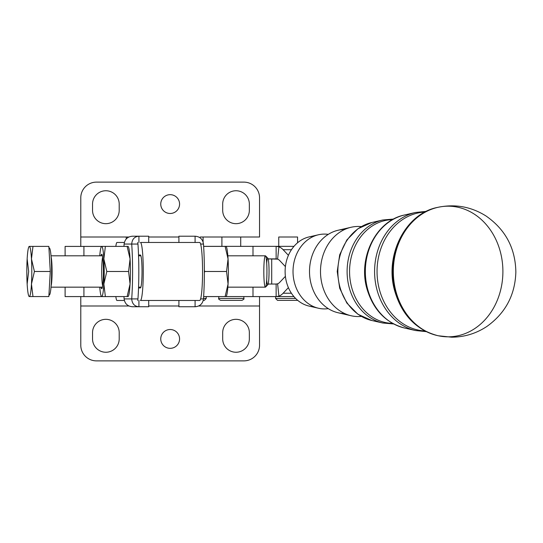 <?xml version="1.0" encoding="UTF-8"?>
<svg xmlns="http://www.w3.org/2000/svg" width="543" height="543" viewBox="0 0 543 543"><rect width="100%" height="100%" fill="white"/><g stroke="black" fill="none" stroke-linecap="round" stroke-linejoin="round"><path stroke-width="0.81" d="M393.641 323.954L382.788 323.017L371.785 320.492A49.888 41.845 -90 0 1 337.855 271.507A49.888 41.845 -90 0 1 371.785 222.515A49.888 41.845 90 0 0 337.855 271.507A49.888 41.845 90 0 0 371.785 320.492L357.946 314.275L346.848 303.055L339.694 288.231L337.223 271.507L339.694 254.776L346.848 239.952L357.946 228.739L371.785 222.515L382.788 219.99A52.461 44.003 90 0 0 347.106 271.507A52.461 44.003 90 0 0 382.788 323.017A52.461 44.003 -90 0 1 347.106 271.507A52.461 44.003 -90 0 1 382.788 219.99L393.641 219.053M392.528 323.343A51.843 43.488 -90 0 1 349.563 271.507A51.843 43.488 -90 0 1 392.528 219.664A51.843 43.488 90 0 0 349.563 271.507A51.843 43.488 90 0 0 392.528 323.343M426.303 331.644L415.463 330.524L404.46 327.999A57.531 48.259 -90 0 1 365.337 271.507A57.531 48.259 -90 0 1 404.46 215.014A57.531 48.259 90 0 0 365.337 271.507A57.531 48.259 90 0 0 404.46 327.999C386.053 322.922 373.645 310.189 367.244 289.792C357.43 258.57 375.702 220.716 404.46 215.014L415.463 212.483A60.103 50.418 90 0 0 374.589 271.507A60.103 50.418 90 0 0 415.463 330.524A60.103 50.418 -90 0 1 374.589 271.507A60.103 50.418 -90 0 1 415.463 212.483L426.303 211.363M424.925 330.945A59.492 49.902 -90 0 1 377.046 271.507A59.492 49.902 -90 0 1 424.925 212.062A59.492 49.902 90 0 0 377.046 271.507A59.492 49.902 90 0 0 424.925 330.945M437.746 335.642A65.187 54.68 -90 0 1 392.827 271.507A65.187 54.68 -90 0 1 437.746 207.365A65.187 54.68 90 0 0 392.827 271.507A65.187 54.68 90 0 0 437.746 335.642C416.026 329.859 401.637 314.811 394.585 290.485C384.451 255.129 405.567 213.324 437.746 207.365L438.323 207.236A65.316 54.789 -90 0 1 502.899 271.507A65.316 54.789 -90 0 1 438.323 335.771A65.316 54.789 -90 0 1 393.322 271.507A65.316 54.789 -90 0 1 438.323 207.236A65.316 54.789 90 0 0 393.322 271.507A65.316 54.789 90 0 0 438.337 335.771L437.746 335.642M361.346 226.594A45.062 37.8 90 0 0 320.499 271.507A45.062 37.8 90 0 0 361.346 316.42A45.062 37.8 -90 0 1 351.145 315.748A45.062 37.8 -90 0 1 320.499 271.507A45.062 37.8 -90 0 1 351.145 227.259A45.062 37.8 -90 0 1 361.346 226.594M351.145 227.259L338.072 230.259A42.001 35.234 90 0 0 309.51 271.507A42.001 35.234 90 0 0 338.072 312.748L351.145 315.748M328.271 234.372A37.413 31.385 90 0 0 293.023 271.507A37.413 31.385 90 0 0 328.271 308.634A37.413 31.385 -90 0 1 318.469 308.241A37.413 31.385 -90 0 1 293.023 271.507A37.413 31.385 -90 0 1 318.469 234.766A37.413 31.385 -90 0 1 328.271 234.372M344.608 313.508A42.001 35.234 -90 0 1 309.51 271.507A42.001 35.234 -90 0 1 344.608 229.506M318.469 234.766L309.069 236.924A35.214 29.539 90 0 0 285.116 271.507A35.214 29.539 90 0 0 309.069 306.082L318.469 308.241M313.773 306.707A35.214 29.539 -90 0 1 285.116 271.507A35.214 29.539 -90 0 1 313.773 236.3M288.421 255.325L283.127 249.712A25.087 13.656 -90 0 0 278.912 246.814L277.609 259.126A12.543 6.828 90 0 1 279.713 260.572L285.408 266.606L279.713 260.572A12.543 6.828 -90 0 0 277.609 259.126L278.912 246.814L276.136 246.346L276.136 258.896L277.609 259.126L268.154 258.896L276.136 258.896L276.136 246.346L278.912 246.814A25.087 13.656 90 0 1 283.127 249.712L288.421 255.325M225.902 246.393L225.114 246.393L225.902 246.393A25.087 2.491 90 0 1 228.06 258.936A25.087 2.491 90 0 1 228.06 284.023A25.087 2.491 90 0 1 225.902 296.566L225.114 296.566L225.902 296.566M226.119 296.566L226.336 296.193A25.087 2.491 -90 0 0 228.06 284.023L226.546 271.48L228.06 258.936L226.546 271.48L228.06 284.023A25.087 2.491 -90 0 0 228.06 258.936L225.114 246.393L228.06 258.936A25.087 2.491 -90 0 0 226.336 246.773L226.119 246.393M228.06 284.023L225.114 296.566L203.639 296.566L225.114 296.566L228.06 284.023M226.546 271.48L204.799 271.48L204.358 272.64L204.799 271.48L226.546 271.48M225.114 246.393L203.639 246.393L225.114 246.393M204.358 270.326L204.799 271.48L204.358 270.326M227.85 287.159L265.378 287.159A15.679 1.554 -90 0 0 266.932 271.48A15.679 1.554 -90 0 0 265.378 255.801L227.85 255.801M103.184 262.866A17.227 1.71 -90 0 0 101.874 254.334A17.227 1.71 -90 0 0 100.998 255.801A17.227 1.71 90 0 1 103.184 262.866A17.227 1.71 90 0 1 102.973 283.066A17.227 1.71 90 0 1 100.998 287.159A17.227 1.71 -90 0 0 101.874 288.625A17.227 1.71 -90 0 0 103.184 262.866M102.641 285.917A15.679 1.554 90 0 1 101.901 279.319A15.679 1.554 90 0 1 102.641 257.043M101.276 296.193L101.704 296.566A25.087 2.491 90 0 1 101.276 296.193A25.087 2.491 90 0 1 99.763 287.159A25.087 2.491 -90 0 0 101.704 296.566A25.087 2.491 -90 0 0 103.862 284.023A25.087 2.491 -90 0 0 103.862 258.936A25.087 2.491 -90 0 0 101.704 246.393A25.087 2.491 -90 0 0 99.763 255.801A25.087 2.491 90 0 1 101.276 246.773A25.087 2.491 90 0 1 101.704 246.393L101.276 246.773M101.704 246.393L105.376 246.393L102.498 246.393L105.376 246.393L103.862 258.936L105.376 246.393L101.704 246.393A25.087 2.491 90 0 1 103.862 258.936A25.087 2.491 90 0 1 103.862 284.023L106.808 271.48L103.862 258.936L106.808 271.48L103.862 284.023A25.087 2.491 90 0 1 101.704 296.566L105.376 296.566L103.862 284.023L105.376 296.566L101.704 296.566M102.498 296.566L105.376 296.566L102.498 296.566M127.917 296.566L105.376 296.566L127.917 296.566A25.087 2.491 90 0 0 130.076 284.023A25.087 2.491 -90 0 0 130.076 258.936L128.562 271.48L130.076 284.023L127.123 296.566L130.076 284.023L128.562 271.48L106.808 271.48L128.562 271.48L130.076 258.936A25.087 2.491 -90 0 0 128.345 246.773L128.134 246.393M128.134 296.566L128.345 296.193A25.087 2.491 -90 0 0 130.076 284.023A25.087 2.491 90 0 0 130.076 258.936L127.123 246.393L130.076 258.936A25.087 2.491 90 0 0 127.917 246.393L127.123 246.393L127.917 246.393M105.376 246.393L127.123 246.393L105.376 246.393M240.719 246.413L240.719 237.006L259.54 237.006L200.265 237.006M218.768 296.587L218.768 298.467C218.211 298.752 218.836 299.376 220.648 300.354L241.974 300.354C243.807 299.39 244.431 298.765 243.855 298.467L218.768 298.467L243.855 298.467L243.855 296.587M224.727 237.006L237.902 237.006M297.564 242.782L297.564 237.006L278.749 237.006L278.749 246.346M275.613 296.587L275.613 298.467L295.657 298.467L275.613 298.467L277.493 300.354L297.713 300.354M281.573 237.006L294.74 237.006M128.901 237.006L80.785 237.006L126.254 237.006L126.254 238.934M203.292 300.354C204.684 300.354 204.684 300.354 203.292 300.354L204.344 300.354L206.225 298.467L203.516 298.467L206.225 298.467L206.225 296.587M137.956 298.908L131.711 298.908C132.112 303.768 134.515 306.388 138.92 306.747L138.92 300.476L138.92 306.747C134.515 306.388 132.112 303.768 131.711 298.908L124.123 298.908C124.849 303.768 127.646 306.381 132.512 306.747C127.646 306.381 124.849 303.768 124.123 298.908A47.044 4.67 90 0 1 123.967 296.566A47.044 4.67 -90 0 0 124.123 298.908L137.956 298.908A47.044 4.67 -90 0 0 138.533 287.933A47.044 4.67 -90 0 0 138.533 255.006A47.044 4.67 90 0 1 138.533 287.933A47.044 4.67 90 0 1 137.956 298.908L137.684 300.476L137.956 298.908M137.956 244.051L137.684 242.463L137.956 244.051L135.2 244.051L137.956 244.051A47.044 4.67 90 0 1 138.533 255.006A47.044 4.67 -90 0 0 137.956 244.051M138.92 242.463L138.92 236.212C134.508 236.585 132.105 239.198 131.711 244.051L135.2 244.051L131.711 244.051A47.044 4.67 90 0 1 131.711 298.908A47.044 4.67 -90 0 0 131.711 244.051L124.123 244.051A47.044 4.67 -90 0 0 123.967 246.393A47.044 4.67 90 0 1 124.123 244.051C124.849 239.191 127.646 236.578 132.512 236.212C127.646 236.578 124.849 239.191 124.123 244.051L131.711 244.051C132.105 239.198 134.508 236.585 138.92 236.212L132.512 236.212L138.92 236.212L138.92 242.463M132.512 306.747L148.701 306.747L148.701 300.476M148.701 242.463L148.701 236.212L138.92 236.212M199.675 300.476L140.386 300.476A29.01 2.878 -90 0 0 143.271 271.466A29.01 2.878 -90 0 0 140.386 242.463L199.675 242.463A29.01 2.878 90 0 1 202.559 271.466A29.01 2.878 90 0 1 199.675 300.476A29.01 2.878 -90 0 0 202.559 271.466A29.01 2.878 -90 0 0 199.675 242.463L140.386 242.463A29.01 2.878 90 0 1 143.271 271.466A29.01 2.878 90 0 1 140.386 300.476L199.675 300.476M124.34 300.476L116.989 300.476L124.34 300.476M124.347 242.463L116.989 242.463A18.815 1.867 -90 0 0 116.053 244.981L115.808 246.393L116.053 244.981A18.815 1.867 90 0 1 116.989 242.463L124.347 242.463M138.533 255.006L140.386 255.006A16.466 1.636 90 0 1 142.022 271.466A16.466 1.636 90 0 1 140.386 287.933L138.533 287.933L140.386 287.933A16.466 1.636 -90 0 0 142.022 271.466A16.466 1.636 -90 0 0 140.386 255.006L138.533 255.006M115.815 296.566L116.053 297.958A18.815 1.867 -90 0 0 116.989 300.476A18.815 1.867 90 0 1 116.053 297.958L115.815 296.566L65.106 296.587L65.106 287.159L65.106 296.587L83.921 296.587L83.921 287.159L83.921 296.587L115.815 296.587M188.686 236.212L195.093 236.212C199.96 236.578 202.756 239.191 203.482 244.051L200.618 244.051L203.482 244.051C202.756 239.191 199.96 236.578 195.093 236.212L195.093 242.463L195.093 236.212L178.905 236.212L178.905 242.463M200.611 298.908L203.482 298.908A47.044 4.67 -90 0 0 203.482 244.051A47.044 4.67 90 0 1 203.482 298.908L200.611 298.908M178.905 300.476L178.905 306.747L195.093 306.747L195.093 300.476L195.093 306.747C199.96 306.381 202.763 303.768 203.482 298.908C202.763 303.768 199.96 306.381 195.093 306.747L188.686 306.747M271.71 284.043L271.71 258.957L268.167 258.957L271.71 258.957L271.71 284.043M276.944 258.957L271.71 258.957L276.944 258.957M268.161 284.043L276.136 284.043L276.136 296.587L278.912 296.125L277.609 283.813L276.136 284.043L277.609 283.813A12.543 6.828 -90 0 0 279.713 282.367L285.401 276.339L279.713 282.367A12.543 6.828 90 0 1 277.609 283.813L278.912 296.125L276.136 296.587L293.926 296.587L276.136 296.587L276.136 284.043L268.161 284.043M288.401 287.634L283.127 293.227L291.408 293.227L283.127 293.227A25.087 13.656 90 0 1 278.912 296.125A25.087 13.656 -90 0 0 283.127 293.227L288.401 287.634M203.639 296.587L252.99 296.587L252.99 287.159L252.99 296.587L276.136 296.587L203.639 296.587M291.455 249.712L283.127 249.712L291.455 249.712M293.987 246.346L203.639 246.346L252.99 246.346L252.99 255.801L252.99 246.346L293.987 246.346M101.48 246.413L83.921 246.413L83.921 255.801L83.921 246.413L101.48 246.413M179.57 204.073A9.407 9.407 0 0 0 170.163 194.666A9.407 9.407 0 0 0 160.755 204.073A9.407 9.407 0 0 0 170.163 213.48A9.407 9.407 0 0 0 179.57 204.073A9.407 9.407 0 0 1 165.459 212.225A9.407 9.407 0 0 1 165.459 195.928A9.407 9.407 0 0 1 179.57 204.073M243.855 182.122A15.679 15.679 0 0 1 259.54 197.801A15.679 15.679 0 0 0 243.855 182.122L96.464 182.122L243.855 182.122M96.464 182.122A15.679 15.679 0 0 0 80.785 197.801L80.785 237.006L80.785 197.801A15.679 15.679 0 0 1 96.464 182.122M148.701 237.006L178.905 237.006L148.701 237.006M203.089 241.879L203.089 237.006L221.904 237.006L221.904 246.413M259.54 237.006L259.54 197.801L259.54 237.006M92.541 210.345L92.541 204.073A13.331 13.331 0 0 1 105.871 190.749A13.331 13.331 0 0 1 119.202 204.073L119.202 210.345A13.331 13.331 0 0 1 105.871 223.675A13.331 13.331 0 0 1 92.541 210.345A13.331 13.331 0 0 0 105.871 223.675A13.331 13.331 0 0 0 119.202 210.345L119.202 204.073A13.331 13.331 0 0 0 105.871 190.749A13.331 13.331 0 0 0 92.541 204.073L92.541 210.345M222.691 210.345L222.691 204.073A13.331 13.331 0 0 1 236.015 190.749A13.331 13.331 0 0 1 249.346 204.073L249.346 210.345A13.331 13.331 0 0 1 236.015 223.675A13.331 13.331 0 0 1 222.691 210.345A13.331 13.331 0 0 0 236.015 223.675A13.331 13.331 0 0 0 249.346 210.345L249.346 204.073A13.331 13.331 0 0 0 236.015 190.749A13.331 13.331 0 0 0 222.691 204.073L222.691 210.345M80.785 246.413L80.785 237.006L80.785 246.413M65.106 246.413L83.921 246.413L65.106 246.413L65.106 255.801L65.106 246.413M179.57 338.927A9.407 9.407 0 0 0 165.459 330.775A9.407 9.407 0 0 0 165.459 347.072A9.407 9.407 0 0 0 179.57 338.927A9.407 9.407 0 0 1 165.459 347.072A9.407 9.407 0 0 1 165.459 330.775A9.407 9.407 0 0 1 179.57 338.927M259.54 345.199A15.679 15.679 0 0 1 243.855 360.878L96.464 360.878L243.855 360.878A15.679 15.679 0 0 0 259.54 345.199L259.54 305.994L198.616 305.994L259.54 305.994L259.54 296.587L259.54 345.199L259.54 305.994M178.905 305.994L148.701 305.994L178.905 305.994M80.785 305.994L128.99 305.994L80.785 305.994L80.785 345.199A15.679 15.679 0 0 0 96.464 360.878L243.855 360.878L96.464 360.878A15.679 15.679 0 0 1 80.785 345.199L80.785 296.587L80.785 345.199M92.541 338.927L92.541 332.655A13.331 13.331 0 0 1 105.871 319.325A13.331 13.331 0 0 1 119.202 332.655L119.202 338.927A13.331 13.331 0 0 1 105.871 352.251A13.331 13.331 0 0 1 92.541 338.927A13.331 13.331 0 0 0 105.871 352.251A13.331 13.331 0 0 0 119.202 338.927L119.202 332.655A13.331 13.331 0 0 0 105.871 319.325A13.331 13.331 0 0 0 92.541 332.655L92.541 338.927M222.691 338.927L222.691 332.655A13.331 13.331 0 0 1 236.015 319.325A13.331 13.331 0 0 1 249.346 332.655L249.346 338.927A13.331 13.331 0 0 1 236.015 352.251A13.331 13.331 0 0 1 222.691 338.927A13.331 13.331 0 0 0 236.015 352.251A13.331 13.331 0 0 0 249.346 338.927L249.346 332.655A13.331 13.331 0 0 0 236.015 319.325A13.331 13.331 0 0 0 222.691 332.655L222.691 338.927M51.117 256.968A15.679 1.554 90 0 1 52.087 271.48A15.679 1.554 90 0 1 51.117 285.991A15.679 1.554 -90 0 0 52.087 271.48A15.679 1.554 -90 0 0 51.117 256.968M48.951 248.199A23.519 2.335 90 0 1 51.612 271.48A23.519 2.335 90 0 1 48.951 294.768M28.874 296.193L29.308 296.566A25.087 2.491 -90 0 0 31.467 284.023A25.087 2.491 -90 0 0 31.467 258.936A25.087 2.491 -90 0 0 29.308 246.393L32.974 246.393L30.096 246.393L32.974 246.393L31.467 258.936L32.974 246.393L29.308 246.393A25.087 2.491 90 0 1 31.467 258.936A25.087 2.491 90 0 1 31.467 284.023L34.413 271.48L31.467 258.936L34.413 271.48L31.467 284.023A25.087 2.491 90 0 1 29.308 296.566L32.974 296.566L31.467 284.023L32.974 296.566L30.096 296.566L48.843 296.566L50.282 271.48L48.843 296.566L29.308 296.566A25.087 2.491 90 0 1 28.874 296.193A25.087 2.491 90 0 1 27.15 284.023A25.087 2.491 90 0 1 27.15 258.936A25.087 2.491 90 0 1 28.874 246.773A25.087 2.491 90 0 1 29.308 246.393L28.874 246.773M28.664 271.48L27.15 284.023L28.664 271.48L27.15 258.936L28.664 271.48M32.974 246.393L48.843 246.393L50.282 271.48L34.413 271.48L50.282 271.48L48.843 246.393L32.974 246.393M29.308 246.393A25.087 2.491 -90 0 0 27.15 258.936A25.087 2.491 -90 0 0 27.15 284.023A25.087 2.491 -90 0 0 29.308 296.566M48.938 294.998L49.277 294.998A23.519 2.335 -90 0 0 51.612 271.48A23.519 2.335 -90 0 0 49.277 247.961L48.938 247.961M265.534 287.084L267.848 284.742A13.331 1.324 -90 0 0 269.043 271.48A13.331 1.324 -90 0 0 267.848 258.217L265.534 255.882A15.679 1.554 90 0 1 266.932 271.48A15.679 1.554 90 0 1 265.534 287.084A15.679 1.554 90 0 1 264.027 279.319A15.679 1.554 90 0 1 264.068 262.975A15.679 1.554 90 0 1 265.534 255.882M266.694 263.063A13.331 1.324 90 0 1 268.622 261.74A13.331 1.324 90 0 1 268.622 281.22A13.331 1.324 90 0 1 266.694 279.896M438.323 207.236C455.373 203.822 471.263 206.734 485.992 215.971C505.492 229.553 515.443 248.253 515.85 272.084C515.131 294.924 505.526 313.012 487.044 326.343C476.32 333.483 464.523 337.101 451.654 337.196L438.323 335.771M51.022 255.801L102.417 255.801M51.022 287.159L102.417 287.159M140.881 287.159L138.56 287.159M140.888 255.801L138.56 255.801"/></g></svg>
